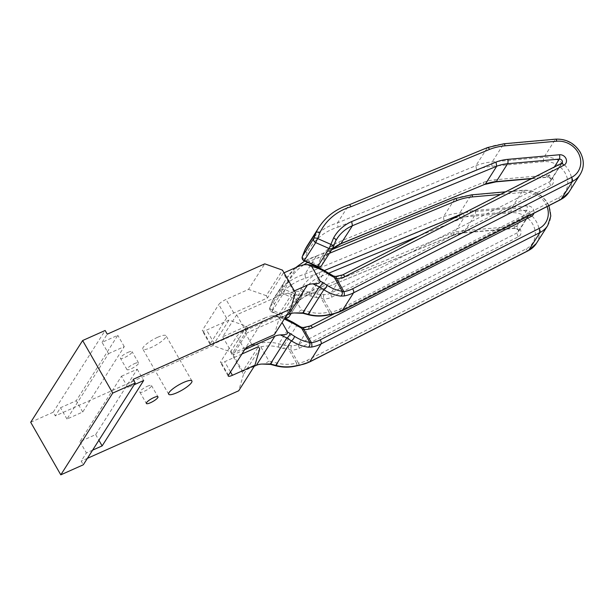 <?xml version="1.0" encoding="UTF-8"?>
<svg xmlns="http://www.w3.org/2000/svg" width="614" height="614" viewBox="0 0 614 614"><rect width="100%" height="100%" fill="white"/><g stroke="black" fill="none" stroke-linecap="round" stroke-linejoin="round"><path stroke-width="0.46" stroke-dasharray="3.07 2.3" d="M147.314 386.29A6.693 1.535 -29.8 0 1 151.497 385.523A6.693 1.535 -29.8 0 1 144.067 391.402A6.693 1.535 -29.8 0 1 139.885 392.169A6.693 1.535 -29.8 0 1 147.314 386.29M127.904 352.398A6.693 1.535 -29.8 0 1 132.087 351.63A6.693 1.535 -29.8 0 1 124.657 357.509A6.693 1.535 -29.8 0 1 120.474 358.277A6.693 1.535 -29.8 0 1 127.904 352.398M134.374 363.695A6.693 1.535 -29.8 0 1 138.557 362.928A6.693 1.535 -29.8 0 1 131.127 368.807A6.693 1.535 -29.8 0 1 126.944 369.574A6.693 1.535 -29.8 0 1 134.374 363.695M157.652 337.286A13.378 3.078 -29.8 0 1 166.018 335.743A13.378 3.078 -29.8 0 1 151.159 347.501A13.378 3.078 -29.8 0 1 142.801 349.044A13.378 3.078 -29.8 0 1 157.652 337.286M289.24 316.494A3.346 2.986 -147.6 0 0 289.47 316.041L292.003 309.594L303.37 291.711L300.829 298.158L289.47 316.041A3.346 1.489 21.5 0 1 285.602 315.98L272.171 310.085A3.346 1.489 21.5 0 1 269.868 307.583A3.346 1.489 21.5 0 1 269.922 307.468L281.289 289.585L283.822 283.146A64.217 57.263 -147.6 0 1 286.454 278.472A64.217 57.263 -147.6 0 1 309.602 258.678A64.217 57.263 -147.6 0 1 316.325 256.176L454.767 198.898A64.217 57.263 -147.6 0 1 471.13 195.114L522.844 190.501A24.084 21.475 -147.6 0 1 547.627 203.625A24.084 21.475 -147.6 0 1 547.703 225.576M303.8 264.834A60.87 54.285 32.4 0 0 287.644 283.315L283.246 293.715L271.879 311.597L274.658 303.753A60.87 54.285 -147.6 0 1 305.557 278.242L304.958 274.051L316.325 256.176C316.901 255.57 317.638 256.115 318.543 257.811A60.87 54.285 32.4 0 0 307.737 262.378M321.698 265.409A3.346 2.986 -147.6 0 0 321.928 264.956L324.468 258.509L335.827 240.627L333.295 247.074L321.928 264.956A3.346 1.489 21.5 0 1 318.067 264.887L304.628 259.001A3.346 1.489 21.5 0 1 302.28 256.706M304.099 260.781L307.123 252.661A60.87 54.285 -147.6 0 1 338.015 227.157L337.424 222.966L348.783 205.084L487.224 147.805A64.217 57.263 -147.6 0 1 503.587 144.021L555.302 139.416A24.084 21.475 -147.6 0 1 580.092 152.533A24.084 21.475 -147.6 0 1 580.161 174.491M294.375 290.89L293.638 291.22L283.284 273.146L284.021 272.816M283.284 273.146L267.535 297.928L233.788 312.994A6.693 1.535 150.2 0 0 226.535 318.06L218.776 304.506A6.693 1.535 -29.8 0 1 226.021 299.44L248.524 289.394L264.757 263.843M226.535 318.06L210.31 343.61A6.693 1.535 150.2 0 0 210.126 344.416A6.693 1.535 150.2 0 0 214.309 343.648L248.064 328.582L232.322 353.357L245.991 347.255L264.496 318.136L222.698 336.794L236.651 314.828L278.449 296.163A37.462 33.402 -147.6 0 1 285.564 293.899C288.434 293.147 290.998 293.745 293.254 295.695L301.474 310.039L296.93 312.825M241.901 354.025L224.663 361.723A6.693 1.535 -29.8 0 1 220.48 362.498A6.693 1.535 -29.8 0 1 220.664 361.684L236.889 336.134A6.693 1.535 -29.8 0 1 244.142 331.069L277.889 316.003L293.638 291.22M254.288 366.251L242.668 371.432L258.417 346.657M244.664 349.688L233.051 354.869L247.005 332.903L286.746 315.159M242.668 371.432L232.322 353.357M245.991 347.255A37.462 33.402 -147.6 0 1 253.098 344.984C255.977 344.239 258.54 344.838 260.796 346.787L269.009 361.132L264.473 363.918M532.338 178.39L547.972 176.993A2.679 2.387 -147.6 0 1 549.875 181.667L331.015 293.024A16.056 14.314 -147.6 0 1 323.969 294.605L316.709 294.16L311.306 292.717C302.932 290.453 294.352 290.844 285.564 293.899M304.06 264.772C310.891 264.818 317.829 267.013 324.883 271.357A3.346 1.228 122.8 0 1 325.604 271.327M335.666 276.469A3.346 0.86 90.9 0 0 335.328 276.722L332.565 276.1A3.346 1.758 112.6 0 1 333.509 276.039L333.509 276.039M293.254 295.695C299.348 294.436 305.212 294.551 310.837 296.032L316.233 297.468A3.346 0.744 -75 0 0 316.709 294.16L329.357 274.243L332.565 276.1M338.015 227.157L476.564 169.84L475.865 165.688L487.485 147.575M236.651 314.828L247.005 332.903M329.234 314.752A3.346 0.491 76 0 0 329.05 312.035C322.442 313.647 316.072 313.654 309.94 312.05L301.474 310.039M310.837 296.032A3.346 0.744 -75 0 0 311.306 292.717L324.883 271.357L329.357 274.243A3.346 1.228 122.8 0 1 330.079 274.22M349.044 204.853L348.783 205.084A64.217 57.263 -147.6 0 0 342.059 207.593A64.217 57.263 -147.6 0 0 318.919 227.38M307.123 252.661C305.342 251.702 304.605 250.796 304.92 249.936M317.53 266.676L320.669 258.279C322.534 259.116 323.801 259.192 324.468 258.509A42.811 38.175 -147.6 0 1 325.443 256.867A42.811 38.175 -147.6 0 1 331.867 249.407M341.077 243.581C340.486 244.195 339.695 243.666 338.69 242.016A46.157 41.161 32.4 0 0 320.669 258.279M485.352 184.123C484.768 184.73 483.993 184.2 483.026 182.535L338.69 242.016M303.055 313.317A3.346 0.744 105 0 0 304.544 310.607M308.451 314.752A3.346 0.744 105 0 0 309.94 312.05M476.564 169.84A60.87 54.285 -147.6 0 1 492.044 166.256L543.758 161.651A20.738 18.489 -147.6 0 1 566.331 175.45A20.738 18.489 -147.6 0 1 558.517 197.854L339.657 309.21A34.115 30.424 -147.6 0 1 330.954 312.089A3.346 1.082 -99.9 0 0 332.335 314.107M323.969 294.605A3.346 0.86 -89.1 0 0 323.44 298.972L330.954 312.089L329.05 312.035L321.099 298.151L323.44 298.972A19.395 17.299 32.4 0 0 331.959 297.061L550.819 185.704A6.017 5.365 32.4 0 0 553.084 179.204A6.017 5.365 32.4 0 0 546.529 175.197L494.815 179.802A46.157 41.161 32.4 0 0 483.026 182.535M320.807 294.597A3.346 0.645 -88.8 0 1 321.099 298.151L316.233 297.468M222.698 336.794L233.051 354.869M284.297 319.011L279.293 317.661L282.072 322.511M279.293 317.661L275.003 315.688L271.603 315.865C278.426 315.903 285.364 318.098 292.425 322.442A3.346 1.228 122.8 0 1 293.139 322.419M264.496 318.136A37.462 33.402 -147.6 0 1 271.603 315.865M328.574 273.253L319.971 276.791L308.612 294.674C308.028 295.28 307.23 294.758 306.232 293.108A46.157 41.161 32.4 0 0 288.204 309.372C290.069 310.208 291.335 310.285 292.003 309.594A42.811 38.175 -147.6 0 1 292.985 307.959A42.811 38.175 -147.6 0 1 308.412 294.766A42.811 38.175 -147.6 0 1 308.612 294.674L452.886 235.216A42.811 38.175 -147.6 0 1 463.8 232.691L515.514 228.086A2.679 2.387 -147.6 0 1 517.418 232.752L298.558 344.116A16.056 14.314 -147.6 0 1 291.512 345.697L284.244 345.252L278.848 343.809C270.475 341.545 261.894 341.937 253.098 344.984M303.201 327.561A3.346 0.86 90.9 0 0 302.871 327.815L300.1 327.193A3.346 1.758 112.6 0 1 301.052 327.132L301.052 327.132M260.796 346.787C266.89 345.528 272.746 345.644 278.38 347.117L283.775 348.56A3.346 0.744 -75 0 0 284.244 345.252L296.9 325.336L300.1 327.193M308.612 294.674L452.625 235.454L464.253 217.333L463.547 213.188M274.658 303.753C272.877 302.794 272.148 301.881 272.462 301.021L283.822 283.146L287.644 283.315M305.557 278.242L444.106 220.925L443.4 216.78L455.028 198.667M296.769 365.844A3.346 0.491 76 0 0 296.593 363.127C289.977 364.739 283.607 364.739 277.474 363.135L269.009 361.132M278.38 347.117A3.346 0.744 -75 0 0 278.848 343.809L292.425 322.442L296.9 325.336A3.346 1.228 122.8 0 1 297.613 325.313M304.728 261.057L316.325 256.176M291.197 313.416L300.599 298.619A3.346 2.986 -147.6 0 0 300.829 298.158A3.346 1.489 -158.5 0 0 300.891 298.043A3.346 1.489 -158.5 0 0 298.588 295.541L285.149 289.654A3.346 1.489 -158.5 0 0 281.289 289.585A3.346 2.986 -147.6 0 0 283.246 293.715L296.677 299.609L301.19 288.933A46.157 41.161 -147.6 0 1 319.219 272.67L324.353 270.551M308.358 294.904L308.343 294.912C301.789 297.851 296.662 302.203 292.985 307.959L304.344 290.077A42.811 38.175 32.4 0 1 319.771 276.883A42.811 38.175 32.4 0 1 319.971 276.791L319.219 272.67M303.385 291.681L304.344 290.077A42.811 38.175 32.4 0 0 303.37 291.711L300.891 298.043A3.346 3.346 0 0 1 300.599 298.619A3.346 2.986 -147.6 0 1 296.677 299.609L286.822 315.128M303.37 291.711C303.684 290.852 302.955 289.923 301.19 288.933M288.204 309.372L285.073 317.768A3.346 3.346 0 0 0 285.088 317.776L271.634 311.874A3.346 3.346 0 0 1 269.868 307.583L272.424 301.083L269.922 307.468A3.346 2.986 -147.6 0 0 271.879 311.597L285.28 317.469M452.886 235.216C452.311 235.822 451.536 235.292 450.569 233.627L306.232 293.108M270.59 364.401A3.346 0.744 105 0 0 272.079 361.7M275.985 365.844A3.346 0.744 105 0 0 277.474 363.135M444.106 220.925A60.87 54.285 -147.6 0 1 459.587 217.348L511.301 212.743A20.738 18.489 -147.6 0 1 533.865 226.543A20.738 18.489 -147.6 0 1 526.06 248.939L307.2 360.303A34.115 30.424 -147.6 0 1 298.488 363.181A3.346 1.082 -99.9 0 0 299.878 365.192M291.512 345.697A3.346 0.86 -89.1 0 0 290.982 350.064L298.488 363.181L296.593 363.127L288.641 349.243L290.982 350.064A19.395 17.299 32.4 0 0 299.494 348.153L518.354 236.797A6.017 5.365 32.4 0 0 520.626 230.288A6.017 5.365 32.4 0 0 514.071 226.282L462.357 230.895A46.157 41.161 32.4 0 0 450.569 233.627M288.35 345.69A3.346 0.645 -88.8 0 1 288.641 349.243L283.775 348.56M267.535 297.928L266.246 295.664L282.478 270.122M274.404 334.584L279.186 318.259L295.418 292.717M279.186 318.259L277.889 316.003M248.064 328.582L246.767 326.318L229.045 320.047L206.55 330.094A6.693 1.535 -29.8 0 1 202.367 330.862A6.693 1.535 -29.8 0 1 202.543 330.048L218.776 304.506M266.246 295.664L248.524 289.394M30.7 422.279L53.203 412.232L55.314 415.916L212.82 345.59L230.534 351.868L243.482 374.463L259.707 348.913M230.534 351.868L246.767 326.318M121.465 376.236L137.214 369.206L95.669 434.605L79.92 441.635L121.465 376.236L127.935 387.534L134.151 384.763M92.599 450.154L86.39 452.932L81.194 461.106L83.304 464.79M87.411 458.336L81.194 461.106M127.935 387.534L133.131 379.36M212.82 345.59L229.045 320.047M243.482 374.463L238.7 390.78M108.525 353.641L124.274 346.611L82.729 412.009L66.972 419.04L108.525 353.641L102.054 342.343L117.804 335.313L76.259 400.712L60.502 407.742L55.314 415.916M102.054 342.343L107.25 334.169M79.92 441.635L86.39 452.932M53.203 412.232L105.14 330.486M66.972 419.04L60.502 407.742M124.274 346.611L117.804 335.313M82.729 412.009L76.259 400.712M137.214 369.206L143.684 380.503M95.669 434.605L98.9 440.246M464.967 212.667A46.157 41.161 -147.6 0 1 475.343 210.456L527.058 205.851A6.017 5.365 -147.6 0 1 533.251 209.128A6.017 5.365 -147.6 0 1 533.858 213.288M518.354 236.797A3.346 1.335 -117 0 1 517.418 232.752L528.777 214.877A2.679 2.387 32.4 0 0 526.873 210.203L475.159 214.808A42.811 38.175 32.4 0 0 464.253 217.333L419.746 235.676M299.494 348.153A3.346 1.335 -117 0 1 298.558 344.116L309.916 326.234L528.777 214.877A3.346 1.335 63 0 1 529.015 214.654A3.346 1.335 63 0 1 530.304 215.1M547.036 206.58A20.738 18.489 32.4 0 0 545.631 203.602A20.738 18.489 32.4 0 0 524.287 192.305L500.894 194.392M536.344 243.459A24.084 21.475 32.4 0 0 534.955 219.451A24.084 21.475 32.4 0 0 511.477 208.384L459.763 212.997A64.217 57.263 32.4 0 0 443.4 216.78L304.958 274.051A64.217 57.263 32.4 0 0 298.243 276.561A64.217 57.263 32.4 0 0 275.095 296.355A64.217 57.263 32.4 0 0 272.462 301.021M550.819 185.704A3.346 1.335 -117 0 1 549.875 181.667L561.242 163.785A2.679 2.387 32.4 0 0 562.102 163.009L550.735 180.892C551.656 179.434 550.628 178.213 547.642 177.246A3.346 0.99 84.9 0 1 546.529 175.197M331.959 297.061A3.346 1.335 -117 0 1 331.015 293.024L342.382 275.141L561.242 163.785A3.346 1.335 63 0 1 561.472 163.562M568.802 192.374A24.084 21.475 32.4 0 0 567.42 168.366A24.084 21.475 32.4 0 0 543.943 157.291L492.228 161.904A64.217 57.263 32.4 0 0 475.865 165.688L337.424 222.966A64.217 57.263 32.4 0 0 330.7 225.468A64.217 57.263 32.4 0 0 307.56 245.262M278.449 296.163L296.953 267.044M335.328 276.722A16.056 14.314 32.4 0 0 342.382 275.141A3.346 1.335 63 0 1 342.612 274.918M531.808 178.659L547.642 177.246A3.346 0.99 84.9 0 0 547.972 176.993L554.135 167.3M492.044 166.256A3.346 0.99 84.9 0 1 492.228 161.904L503.587 144.021A3.346 0.99 -95.1 0 1 503.917 143.768M543.758 161.651A3.346 0.99 84.9 0 1 543.943 157.291L555.302 139.416A3.346 0.99 -95.1 0 1 555.639 139.163M558.517 197.854A3.346 1.335 -117 0 0 560.851 199.558M495.928 181.859A3.346 0.99 84.9 0 1 494.815 179.802M339.657 309.21A3.346 1.335 -117 0 0 341.99 310.914M302.871 327.815A16.056 14.314 32.4 0 0 309.916 326.234A3.346 1.335 63 0 1 310.154 326.011M475.343 210.456A3.346 0.99 -95.1 0 1 475.159 214.808L463.8 232.691A3.346 0.99 84.9 0 1 463.463 232.944L515.177 228.339A3.346 0.99 84.9 0 0 515.514 228.086L526.873 210.203A3.346 0.99 -95.1 0 0 527.058 205.851M459.587 217.348A3.346 0.99 84.9 0 1 459.763 212.997L471.13 195.114A3.346 0.99 -95.1 0 1 471.46 194.861M511.301 212.743A3.346 0.99 84.9 0 1 511.477 208.384L522.844 190.501A3.346 0.99 -95.1 0 1 523.174 190.248A3.346 0.99 -95.1 0 1 524.287 192.305M329.373 253.329L318.543 257.811M526.06 248.939A3.346 1.335 -117 0 0 528.385 250.642M452.618 235.454L463.463 232.944A3.346 0.99 84.9 0 1 462.357 230.895M307.2 360.303A3.346 1.335 -117 0 0 309.525 362.007M334.377 313.685L529.636 214.102L518.277 231.985C519.198 230.519 518.162 229.306 515.177 228.339A3.346 0.99 84.9 0 1 514.071 226.282M214.309 343.648L206.55 330.094M230.519 371.946L224.663 361.723M233.788 312.994L226.021 299.44M251.901 344.631L244.142 331.069M244.656 349.696L236.889 336.134M210.31 343.61L202.543 330.048M228.423 375.238L220.664 361.684M151.497 385.523L157.967 396.821M138.557 362.928L132.087 351.63M191.898 380.933L166.018 335.743M548.924 205.621L547.719 203.219C541.909 194.154 533.727 189.833 523.174 190.248L506.02 191.783M331.813 249.484L325.443 256.867L336.802 238.984M272.424 301.083L286.454 278.472L295.664 267.62M275.003 315.688L284.85 318.144M316.578 255.938L331.683 249.691M210.126 344.416L202.367 330.862M228.247 376.052L220.48 362.498M168.681 394.234L142.801 349.044M126.944 369.574L120.474 358.277M139.885 392.169L146.355 403.467"/><path stroke-width="0.92" d="M153.784 397.588A6.693 1.535 -29.8 0 1 157.967 396.821A6.693 1.535 -29.8 0 1 150.537 402.7A6.693 1.535 -29.8 0 1 146.355 403.467A6.693 1.535 -29.8 0 1 153.784 397.588M177.039 392.691A13.378 3.078 150.2 0 0 191.898 380.933A13.378 3.078 150.2 0 0 183.532 382.476A13.378 3.078 150.2 0 0 168.681 394.234A13.378 3.078 150.2 0 0 177.039 392.691M312.917 283.852C315.22 283.445 320.554 284.328 319.971 280.92L322.488 282.356A3.346 1.228 122.8 0 1 319.341 286.861L312.917 283.852A16.056 14.314 32.4 0 0 307.307 285.119L294.375 290.89M311.758 266.568L307.461 264.596C313.439 265.21 319.487 267.451 325.604 271.327A3.346 1.228 122.8 0 1 325.842 272.416C321.176 269.423 316.479 267.474 311.758 266.568L319.971 280.92M307.461 264.596L304.06 264.772A37.462 33.402 -147.6 0 0 296.953 267.044L284.021 272.816M290.637 309.034L133.131 379.36L135.241 383.052L112.738 393.098L82.637 340.532L105.14 330.486L107.25 334.169L264.757 263.843L282.478 270.122L295.418 292.717L290.637 309.034L274.404 334.584L251.901 344.631A6.693 1.535 150.2 0 0 244.656 349.696L228.423 375.238A6.693 1.535 150.2 0 0 228.247 376.052A6.693 1.535 150.2 0 0 232.43 375.284L254.925 365.238L259.707 348.913L258.417 346.657L241.901 354.025M261.955 364.064L270.36 363.956A3.346 0.744 105 0 0 270.59 364.401L261.955 364.064A16.056 14.314 32.4 0 0 256.345 365.33L254.288 366.251M280.452 334.937C282.755 334.538 288.096 335.421 287.513 332.013L290.031 333.448A3.346 1.228 122.8 0 1 286.884 337.953L280.452 334.937A16.056 14.314 32.4 0 0 274.842 336.211L244.664 349.688M294.413 312.971L302.817 312.871A3.346 0.744 105 0 0 303.055 313.317L294.413 312.971A16.056 14.314 32.4 0 0 288.803 314.238L286.746 315.159M331.867 249.407A42.811 38.175 -147.6 0 1 340.87 243.674A42.811 38.175 -147.6 0 1 341.077 243.581L485.352 184.123L496.711 166.248L496.012 162.096A46.157 41.161 -147.6 0 1 507.801 159.364L559.515 154.759A6.017 5.365 -147.6 0 1 565.717 158.036A6.017 5.365 -147.6 0 1 563.805 165.266L344.938 276.622A19.395 17.299 -147.6 0 1 336.426 278.541L343.932 291.65A3.346 1.082 80.1 0 1 344.017 295.971L340.77 296.094C335.098 295.357 329.449 293.246 323.816 289.754L319.341 286.861L302.817 312.871L308.213 314.307C314.898 316.149 321.828 316.241 329.012 314.591A3.346 0.491 76 0 0 329.234 314.752L332.335 314.107A3.346 1.082 -99.9 0 0 332.658 313.854L329.012 314.591M325.604 271.327L333.509 276.039L335.666 276.469L342.612 274.918L562.102 163.009A2.679 2.387 32.4 0 0 559.339 159.11L507.617 163.723L496.258 181.606A42.811 38.175 -147.6 0 0 485.352 184.123L340.816 243.812L352.436 225.706L351.676 221.577L496.012 162.096M302.28 256.706A3.346 1.489 21.5 0 1 302.326 256.498L304.92 249.936L316.287 232.054A64.217 57.263 -147.6 0 1 318.919 227.38L307.56 245.262A64.217 57.263 32.4 0 0 304.92 249.936L302.387 256.383L313.746 238.501L316.287 232.054L320.109 232.222L317.615 238.562A3.346 1.489 -158.5 0 0 313.746 238.501A3.346 2.986 -147.6 0 0 315.703 242.622L304.099 260.781L317.53 266.676A3.346 3.346 0 0 0 321.698 265.409A3.346 2.986 -147.6 0 1 317.783 266.399L317.53 266.676M322.488 282.356L326.97 285.249C332.051 288.503 337.14 290.514 342.228 291.289A3.346 2.226 98.4 0 1 340.77 296.094M326.97 285.249A3.346 1.228 122.8 0 1 323.816 289.754L308.213 314.307A3.346 0.744 105 0 0 308.451 314.752C315.297 316.502 322.22 316.502 329.234 314.752M333.509 276.039A3.346 1.758 112.6 0 1 334.277 277.405L342.228 291.289L343.932 291.65A34.115 30.424 32.4 0 0 352.643 288.772L571.504 177.415A20.738 18.489 32.4 0 0 578.089 152.51A20.738 18.489 32.4 0 0 556.744 141.212L505.03 145.825A60.87 54.285 32.4 0 0 489.55 149.402C488.575 147.728 487.808 147.199 487.224 147.805M330.079 274.22A3.346 1.228 122.8 0 1 330.317 275.31L325.842 272.416M330.317 275.31L336.426 278.541A3.346 0.86 90.9 0 0 335.666 276.469M487.501 147.575L349.082 204.838C336.058 208.929 326.003 216.443 318.919 227.38M489.55 149.402L351.001 206.718C350.095 205.022 349.358 204.477 348.783 205.084M321.698 265.409L333.064 247.526A3.346 2.986 -147.6 0 0 333.295 247.074A3.346 1.489 -158.5 0 0 333.348 246.958A3.346 1.489 -158.5 0 0 331.046 244.456L317.615 238.562L315.703 242.622L329.142 248.517L333.648 237.841A46.157 41.161 -147.6 0 1 351.676 221.577M333.648 237.841C335.421 238.831 336.142 239.759 335.827 240.627L333.348 246.958A3.346 3.346 0 0 1 333.064 247.526A3.346 2.986 -147.6 0 1 329.142 248.517L317.783 266.399L304.344 260.505A3.346 2.986 -147.6 0 1 302.387 256.383A3.346 1.489 21.5 0 0 302.326 256.498A3.346 3.346 0 0 0 304.099 260.781M485.083 184.361L495.928 181.859L531.808 178.659M282.072 322.511L287.513 332.013M290.031 333.448L294.505 336.334C299.586 339.588 304.674 341.607 309.771 342.382A3.346 2.226 98.4 0 1 308.305 347.186C302.641 346.449 296.992 344.339 291.358 340.839L286.884 337.953L270.36 363.956L275.755 365.399C282.432 367.241 289.371 367.333 296.554 365.683A3.346 0.491 76 0 0 296.769 365.844L299.878 365.192A3.346 1.082 -99.9 0 0 300.2 364.946L296.554 365.683M308.305 347.186L311.559 347.063A3.346 1.082 80.1 0 0 311.475 342.742A34.115 30.424 32.4 0 0 320.186 339.864L539.046 228.508A20.738 18.489 32.4 0 0 547.036 206.58M284.85 318.144L293.139 322.419A3.346 1.228 122.8 0 1 293.377 323.509L284.297 319.011M294.505 336.334A3.346 1.228 122.8 0 1 291.358 340.839L275.755 365.399A3.346 0.744 105 0 0 275.985 365.844C282.831 367.594 289.762 367.594 296.769 365.844M293.139 322.419L301.052 327.132A3.346 1.758 112.6 0 1 301.819 328.498L309.771 342.382L311.475 342.742L303.961 329.626L293.377 323.509M297.613 325.313A3.346 1.228 122.8 0 1 297.859 326.402M301.052 327.132L303.201 327.561A3.346 0.86 90.9 0 1 303.961 329.626A19.395 17.299 -147.6 0 0 312.48 327.715L531.34 216.358A6.017 5.365 -147.6 0 0 533.858 213.288M500.894 194.392L472.565 196.91A60.87 54.285 32.4 0 0 457.085 200.494C456.118 198.821 455.342 198.291 454.767 198.898M472.565 196.91A3.346 0.99 -95.1 0 0 471.46 194.861L455.035 198.66L331.683 249.691M285.28 317.469L285.088 317.768A3.346 3.346 0 0 0 289.24 316.494A3.346 2.986 -147.6 0 1 285.318 317.492L286.822 315.128M134.151 384.763L143.684 380.503L102.139 445.902L92.599 450.154M254.925 365.238L238.7 390.78L87.411 458.336M112.738 393.098L60.801 474.837L83.304 464.79L135.241 383.052M60.801 474.837L30.7 422.279L82.637 340.532M98.9 440.246L102.139 445.902M530.304 215.1A3.346 1.335 63 0 1 531.34 216.358M300.2 364.946A37.462 33.402 32.4 0 0 309.763 361.784L528.623 250.428A24.084 21.475 32.4 0 0 536.344 243.459L547.703 225.576A24.084 21.475 -147.6 0 1 539.982 232.545L321.122 343.901A37.462 33.402 -147.6 0 1 311.559 347.063M539.046 228.508A3.346 1.335 63 0 1 539.982 232.545L528.623 250.428A3.346 1.335 -117 0 1 528.385 250.642L536.344 243.459M561.472 163.562A3.346 1.335 63 0 1 563.805 165.266M332.658 313.854A37.462 33.402 32.4 0 0 342.221 310.692L561.081 199.335A24.084 21.475 32.4 0 0 568.802 192.374L580.161 174.491A24.084 21.475 -147.6 0 1 572.448 181.452L353.58 292.809A37.462 33.402 -147.6 0 1 344.017 295.971M571.504 177.415A3.346 1.335 63 0 1 572.448 181.452L561.081 199.335A3.346 1.335 -117 0 1 560.851 199.558L568.802 192.374M507.801 159.364A3.346 0.99 -95.1 0 1 507.617 163.723A42.811 38.175 32.4 0 0 496.711 166.248L352.436 225.706A42.811 38.175 32.4 0 0 352.236 225.791A42.811 38.175 32.4 0 0 336.802 238.984A42.811 38.175 32.4 0 0 335.873 240.542M256.345 365.33L274.842 336.211M288.803 314.238L307.307 285.119M554.135 167.3L559.339 159.11A3.346 0.99 -95.1 0 0 559.515 154.759M495.928 181.859A3.346 0.99 84.9 0 0 496.258 181.606L532.338 178.39M560.851 199.558L341.99 310.914A3.346 1.335 -117 0 0 342.221 310.692L353.58 292.809A3.346 1.335 63 0 0 352.643 288.772M351.001 206.718A60.87 54.285 32.4 0 0 320.109 232.222M556.744 141.212A3.346 0.99 -95.1 0 0 555.639 139.163C566.185 138.741 574.366 143.062 580.176 152.126C584.336 160.077 584.328 167.53 580.161 174.491M342.612 274.918A3.346 1.335 63 0 1 344.938 276.622M505.03 145.825A3.346 0.99 -95.1 0 0 503.917 143.768L555.639 139.163M419.746 235.676L328.574 273.253M528.385 250.642L309.525 362.007A3.346 1.335 -117 0 0 309.763 361.784L321.122 343.901A3.346 1.335 63 0 0 320.186 339.864M457.085 200.494L329.373 253.329M307.737 262.378A60.87 54.285 32.4 0 0 303.8 264.834M324.353 270.551L463.547 213.188A46.157 41.161 -147.6 0 1 464.967 212.667M303.201 327.561L310.154 326.011A3.346 1.335 63 0 1 312.48 327.715M232.43 375.284L230.519 371.946M547.703 225.576L550.796 216.028L548.924 205.621M503.917 143.768L487.501 147.567M335.85 240.588L336.802 238.984M304.889 249.998L307.56 245.262M340.816 243.812L331.813 249.484M303.055 313.317L308.451 314.752M341.99 310.914L332.335 314.107M471.46 194.861L506.02 191.783M310.154 326.011L334.377 313.685M304.728 261.057L295.664 267.62M289.24 316.494L291.197 313.416M270.59 364.401L275.985 365.844M309.525 362.007L299.878 365.192"/></g></svg>
